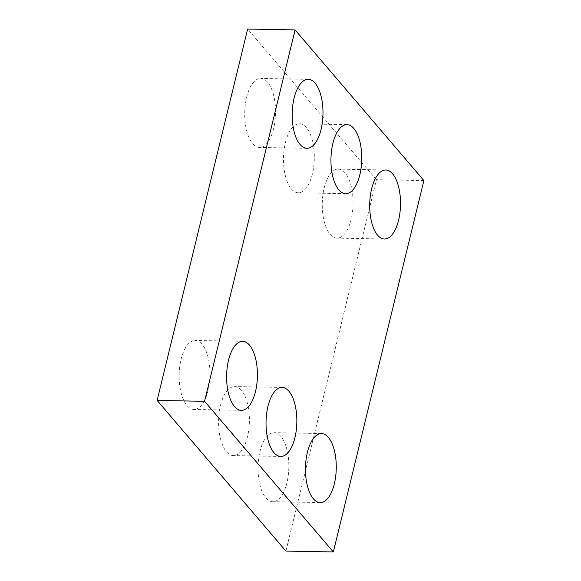 <?xml version="1.0" encoding="UTF-8"?>
<svg xmlns="http://www.w3.org/2000/svg" width="581" height="581" viewBox="0 0 581 581"><rect width="100%" height="100%" fill="white"/><g stroke="black" fill="none" stroke-linecap="round" stroke-linejoin="round"><path stroke-width="0.44" stroke-dasharray="2.9 2.18" d="M423.883 180.568L376.437 179.696L285.903 551.078M376.437 179.696L247.651 29.05M202.057 344.264A34.511 15.396 91.1 0 0 195.209 340.459A34.511 15.396 91.1 0 0 179.173 374.68A34.511 15.396 91.1 0 0 193.938 409.467A34.511 15.396 91.1 0 0 209.407 383.206A34.511 15.396 91.1 0 0 202.057 344.264M241.478 390.381A34.511 15.396 91.1 0 0 234.63 386.568A34.511 15.396 91.1 0 0 218.601 420.797A34.511 15.396 91.1 0 0 233.366 455.584A34.511 15.396 91.1 0 0 248.828 429.323A34.511 15.396 91.1 0 0 241.478 390.381M280.906 436.491A34.511 15.396 91.1 0 0 274.05 432.685A34.511 15.396 91.1 0 0 258.022 466.913A34.511 15.396 91.1 0 0 272.787 501.701A34.511 15.396 91.1 0 0 288.256 475.432A34.511 15.396 91.1 0 0 280.906 436.491M267.616 82.233A34.511 15.396 91.1 0 0 260.767 78.428A34.511 15.396 91.1 0 0 244.739 112.656A34.511 15.396 91.1 0 0 259.504 147.443A34.511 15.396 91.1 0 0 274.973 121.175A34.511 15.396 91.1 0 0 267.616 82.233M306.383 127.588A34.511 15.396 91.1 0 0 299.535 123.775A34.511 15.396 91.1 0 0 283.506 158.003A34.511 15.396 91.1 0 0 298.271 192.79A34.511 15.396 91.1 0 0 313.74 166.529A34.511 15.396 91.1 0 0 306.383 127.588M345.15 172.935A34.511 15.396 91.1 0 0 338.302 169.129A34.511 15.396 91.1 0 0 322.273 203.35A34.511 15.396 91.1 0 0 337.038 238.137A34.511 15.396 91.1 0 0 352.507 211.876A34.511 15.396 91.1 0 0 345.15 172.935M242.647 341.33L195.209 340.459M241.384 410.339L193.938 409.467M282.075 387.44L234.63 386.568M280.805 456.455L233.366 455.584M321.496 433.557L274.05 432.685M320.233 502.572L272.787 501.701M308.213 79.299L260.767 78.428M306.95 148.315L259.504 147.443M346.98 124.646L299.535 123.775M345.717 193.662L298.271 192.79M385.748 169.993L338.302 169.129M384.477 239.009L337.038 238.137"/><path stroke-width="0.87" d="M295.097 29.922L423.883 180.568L333.349 551.95L285.903 551.078L157.117 400.432L247.651 29.05L295.097 29.922L204.563 401.304L157.117 400.432M249.496 345.136A34.511 15.396 91.1 0 0 242.647 341.33A34.511 15.396 91.1 0 0 226.619 375.551A34.511 15.396 91.1 0 0 241.384 410.339A34.511 15.396 91.1 0 0 256.853 384.077A34.511 15.396 91.1 0 0 249.496 345.136M288.924 391.245A34.511 15.396 91.1 0 0 282.075 387.44A34.511 15.396 91.1 0 0 266.047 421.668A34.511 15.396 91.1 0 0 280.805 456.455A34.511 15.396 91.1 0 0 296.274 430.187A34.511 15.396 91.1 0 0 288.924 391.245M328.345 437.362A34.511 15.396 91.1 0 0 321.496 433.557A34.511 15.396 91.1 0 0 305.468 467.785A34.511 15.396 91.1 0 0 320.233 502.572A34.511 15.396 91.1 0 0 335.695 476.304A34.511 15.396 91.1 0 0 328.345 437.362M315.062 83.105A34.511 15.396 91.1 0 0 308.213 79.299A34.511 15.396 91.1 0 0 292.185 113.527A34.511 15.396 91.1 0 0 306.95 148.315A34.511 15.396 91.1 0 0 322.411 122.046A34.511 15.396 91.1 0 0 315.062 83.105M353.829 128.452A34.511 15.396 91.1 0 0 346.98 124.646A34.511 15.396 91.1 0 0 330.952 158.874A34.511 15.396 91.1 0 0 345.717 193.662A34.511 15.396 91.1 0 0 361.179 167.393A34.511 15.396 91.1 0 0 353.829 128.452M392.596 173.806A34.511 15.396 91.1 0 0 385.748 169.993A34.511 15.396 91.1 0 0 369.719 204.221A34.511 15.396 91.1 0 0 384.477 239.009A34.511 15.396 91.1 0 0 399.946 212.74A34.511 15.396 91.1 0 0 392.596 173.806M333.349 551.95L204.563 401.304"/></g></svg>

